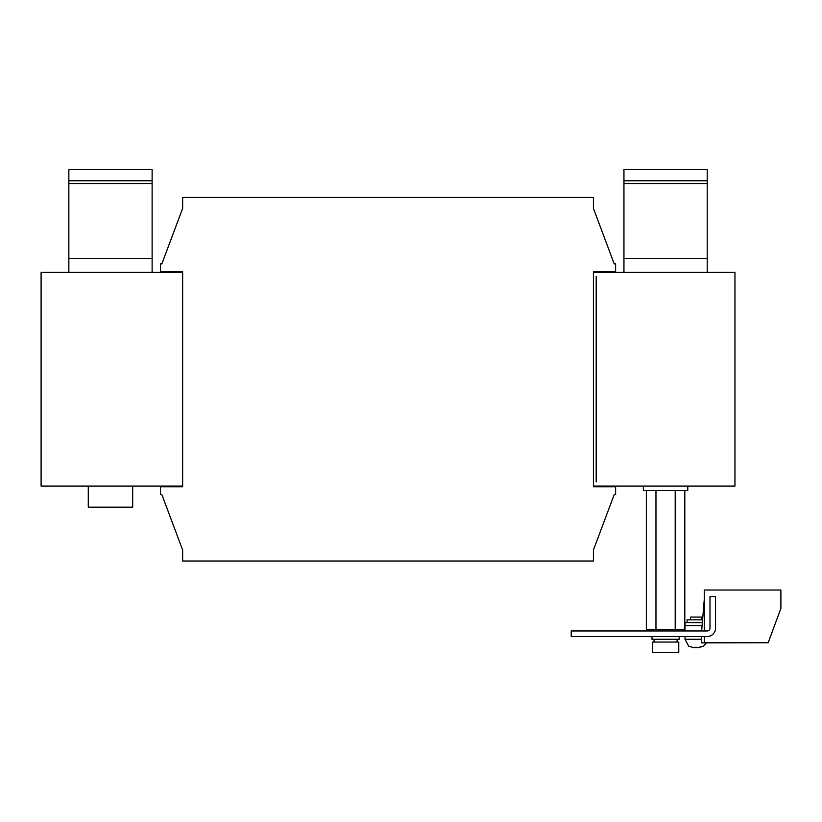 <?xml version="1.0" encoding="UTF-8"?>
<svg xmlns="http://www.w3.org/2000/svg" width="822" height="822" viewBox="0 0 822 822"><rect width="100%" height="100%" fill="white"/><g stroke="black" fill="none" stroke-linecap="round" stroke-linejoin="round"><path stroke-width="1.23" d="M701.659 619.85L701.659 617.075L690.562 617.075L690.562 619.85M702.471 619.85L687.089 619.85L687.089 622.624M701.659 639.28L685.003 639.28L688.733 646.215L693.655 647.602L697.734 647.602L703.488 646.215L698.566 647.602M132.691 486.079L132.691 507.174L88.283 507.174L88.283 486.079M643.369 486.079L643.369 490.518L687.788 490.518L687.788 486.079M679.178 636.505L679.178 639.28L651.98 639.28L651.98 636.505M677.102 639.28L677.102 642.054M654.065 639.28L654.065 642.054M652.401 652.329L652.401 642.054L678.767 642.054L678.767 652.329L652.401 652.329M596.186 481.908L596.197 276.531L596.186 481.908M593.412 271.671L593.412 486.768L593.412 486.079L734.96 486.079L734.96 272.37L593.412 272.37L593.412 271.671L615.616 271.671L615.616 263.903L614.229 263.903L593.412 208.387L614.229 263.903M182.648 486.768L182.648 271.671L182.648 272.37L41.1 272.37L41.1 486.079L182.648 486.079L182.648 486.768L160.444 486.768L160.444 494.546L161.831 494.546L182.648 550.052L161.831 494.546M593.412 486.768L615.616 486.768L615.616 494.546L614.229 494.546L593.412 550.052L593.412 561.015L182.648 561.015L182.648 550.052M182.648 271.671L160.444 271.671L160.444 263.903L161.831 263.903L182.648 208.387L182.648 197.424L593.412 197.424L593.412 208.387M182.648 208.387L161.831 263.903M593.412 550.052L614.229 494.546M623.949 272.37L623.949 183.553L707.208 183.553L707.208 272.37M707.208 183.553L707.208 180.778L623.949 180.778L623.949 183.553M623.949 180.778L623.949 169.671L707.208 169.671L707.208 180.778M707.208 636.505L571.218 636.505L571.218 630.957L707.208 630.957A2.774 2.774 0 0 0 709.992 628.183L709.992 596.536L715.541 596.536L715.541 628.183A8.323 8.323 0 0 1 707.208 636.505M646.349 490.518L646.349 629.292L684.808 629.292L684.808 490.518M655.966 490.518L655.966 629.292M675.201 490.518L675.201 629.292M704.3 599.012L701.659 630.957M704.3 636.505L704.3 642.753L768.169 642.753L780.9 608.331L780.9 590.021L704.3 590.021L704.3 630.957M701.659 636.505L701.659 642.886L767.902 642.753M694.487 647.335L695.052 647.222M696.111 647.315L697.262 647.346M685.003 630.957L685.003 622.624L702.235 622.624M152.121 180.778L68.853 180.778L68.853 183.553L152.121 183.553L152.121 169.671L68.853 169.671L68.853 180.778M152.121 183.553L152.121 272.37M68.853 272.37L68.853 183.553M623.949 258.488L707.208 258.488M685.003 625.686L701.967 625.686M152.121 258.488L68.853 258.488M685.003 639.28L685.003 636.505M687.778 490.518L687.778 486.079M651.702 630.957L651.702 629.292M706.386 642.886L703.488 646.215"/></g></svg>
